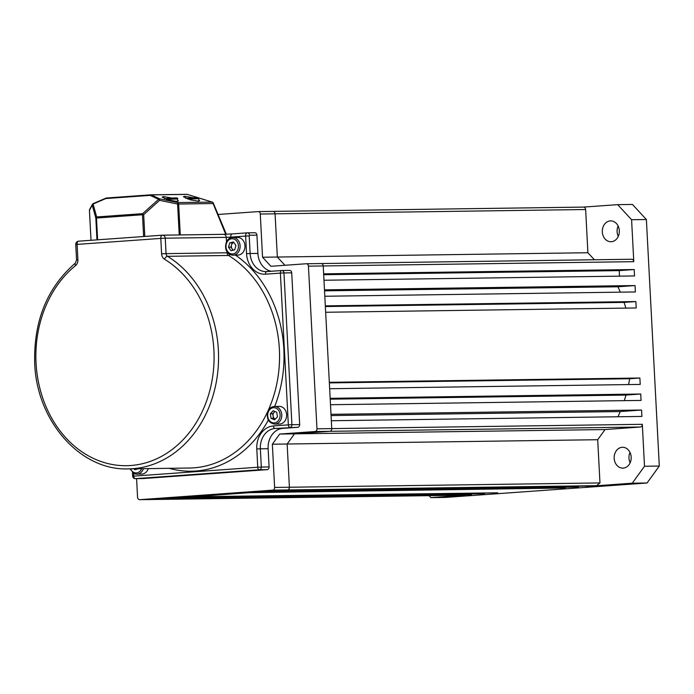 <?xml version="1.0" encoding="UTF-8"?>
<svg xmlns="http://www.w3.org/2000/svg" width="694" height="694" viewBox="0 0 694 694"><rect width="100%" height="100%" fill="white"/><g stroke="black" fill="none" stroke-linecap="round" stroke-linejoin="round"><path stroke-width="1.04" d="M143.146 478.539L267.121 469.665L259.356 469.769L135.382 478.652L143.146 478.539A2.568 2.099 89.2 0 1 143.051 478.548A2.568 2.099 89.2 0 1 142.947 478.539M281.929 270.521L289.493 270.417A2.568 2.099 89.2 0 1 289.598 270.417A2.568 2.099 89.2 0 1 291.723 272.829L299.678 424.589A2.568 2.099 89.2 0 1 297.717 427.296L275.05 428.476L282.814 428.372A19.241 15.728 -90.8 0 0 268.127 448.697L269.081 466.949A2.568 2.099 89.2 0 1 267.121 469.665M247.506 232.837L254.707 232.742A2.568 2.099 89.2 0 1 254.802 232.733A2.568 2.099 89.2 0 1 256.936 235.153L257.89 253.397A19.241 15.728 -90.8 0 0 271.198 271.276M282.814 428.372L297.717 427.296M137.403 469.092A4.008 3.279 -90.8 0 0 137.429 469.101A4.008 3.279 -90.8 0 1 136.813 468.762M136.918 469.222L136.588 468.762M138.574 468.736L134.836 469.708L134.185 468.797M148.29 468.606A8.822 7.209 89.2 0 1 141.723 474.08L136.874 474.149A8.822 7.209 89.2 0 1 134.419 473.664M275.041 411.551A4.008 3.279 -90.8 0 0 274.139 412.227A4.008 3.279 -90.8 0 0 273.193 413.945A4.008 3.279 -90.8 0 0 273.08 416.018L272.716 413.745L274.85 411.473M286.258 418.118A8.822 7.209 89.2 0 1 279.561 424.043L274.703 424.103A8.822 7.209 89.2 0 0 281.4 418.187A8.822 7.209 89.2 0 0 274.46 406.467L279.309 406.398A8.822 7.209 89.2 0 1 286.258 418.118M273.08 416.018A4.008 3.279 -90.8 0 0 275.232 419.055L273.445 418.291L273.08 416.018M276.741 412.271L277.47 416.816L274.624 419.844L271.042 418.326L270.313 413.78L273.158 410.753L276.741 412.271M273.445 418.291L271.042 418.326M272.716 413.745L270.313 413.78M233.08 250.23L230.911 247.185L232.134 242.813L233.765 242.432A4.008 3.279 -90.8 0 0 231.518 244.999A4.008 3.279 -90.8 0 0 232.152 248.938A4.008 3.279 -90.8 0 0 233.566 250.1A4.008 3.279 -90.8 0 0 233.592 250.118M232.785 237.522A8.822 7.209 89.2 0 1 235.24 238.007A8.822 7.209 89.2 0 1 240.029 247.758A8.822 7.209 89.2 0 1 233.037 255.158L230.434 254.637C222.757 251.948 224.769 237.105 232.785 237.522L237.643 237.452A8.822 7.209 89.2 0 1 240.089 237.938A8.822 7.209 89.2 0 1 244.887 247.689A8.822 7.209 89.2 0 1 237.886 255.088L233.037 255.158A8.822 7.209 89.2 0 1 230.582 254.672M229.731 242.848L233.444 241.98L235.934 245.476L234.711 249.849L230.998 250.725L228.508 247.22L229.731 242.848L232.134 242.813M230.911 247.185L228.508 247.22M198.814 199.829L199.664 200.653L198.224 201.13L190.46 199.872L183.398 196.775L184.838 196.298L193.487 197.799M177.56 200.124L178.401 200.948L176.961 201.425L169.206 200.167L162.144 197.07L163.584 196.593L172.225 198.094M224.613 234.303L175.513 234.997M225.706 234.225L213.101 203.55L178.644 204.027L180.258 234.78M105.887 198.206L93.317 203.594A1.605 0.442 66.8 0 0 93.204 203.602A1.605 0.442 66.8 0 0 93.091 204.027A1.605 1.258 164.6 0 0 92.259 205.146A1.605 1.518 -151.7 0 1 92.423 204.314L92.423 204.314A1.605 1.518 -151.7 0 1 93.135 203.663M106.39 198.016A1.605 1.31 89.2 0 0 106.078 198.12A1.605 0.442 66.8 0 0 105.965 198.128A1.605 0.442 66.8 0 0 105.844 198.545L93.091 204.027L96.657 216.953L142.652 213.657L143.675 214.654L144.812 236.437M187.467 194.459A1.605 0.59 107.2 0 0 187.371 194.398A1.605 0.59 107.2 0 0 187.259 194.389L151.214 194.893L159.698 198.84A1.605 1.223 115 0 0 158.588 199.334L150.104 195.378A1.605 1.223 -65 0 1 151.214 194.893A1.605 1.31 89.2 0 0 150.772 194.832A1.605 0.92 85.9 0 0 150.737 194.832L106.512 197.998A1.605 0.92 85.9 0 0 106.486 197.998A1.605 1.605 0 0 0 105.965 198.128L93.204 203.602A1.605 1.605 0 0 0 92.423 204.314L89.613 209.545A1.605 1.518 28.3 0 0 89.448 210.377L91.018 240.298L89.422 210.386L92.259 205.146L95.824 218.081A1.605 1.258 -15.4 0 1 96.657 216.953A1.605 0.92 85.9 0 0 96.483 218.02L97.628 239.82M143.623 236.524L142.478 214.724A1.605 0.92 -94.1 0 1 142.652 213.657L158.588 199.334L159.603 200.323L143.675 214.654L95.824 218.081L96.969 239.864M179.226 234.815L177.612 204.062L178.644 204.027A1.605 1.31 89.2 0 0 177.699 202.587L159.698 198.84L159.603 200.323L177.612 204.062L177.699 202.587L212.156 202.11A1.605 0.59 -72.8 0 1 212.26 202.11A1.605 0.59 -72.8 0 1 212.416 202.24M136.588 478.634L137.559 497.26A2.568 2.099 -90.8 0 0 139.694 499.671A2.568 2.099 -90.8 0 0 139.789 499.671L272.655 490.155A2.568 2.099 -90.8 0 0 274.616 487.44L272.352 444.221L279.699 434.054L315.007 431.529A2.568 2.099 -90.8 0 0 316.967 428.814L308.44 266.166A2.568 2.099 -90.8 0 0 306.314 263.755A2.568 2.099 -90.8 0 0 306.21 263.755L270.903 266.288L262.549 257.24L260.285 214.021A2.568 2.099 -90.8 0 0 258.159 211.601A2.568 2.099 -90.8 0 0 258.064 211.609L218.063 214.472M619.508 276.151L619.221 270.617L634.203 269.541L323.638 273.844L323.231 265.967A2.568 2.099 -90.8 0 0 321.096 263.547A2.568 2.099 -90.8 0 0 321.001 263.555A2.568 2.099 89.2 0 1 321.096 263.547A2.568 2.099 89.2 0 1 323.231 265.967L331.749 428.606A2.568 2.099 89.2 0 1 329.797 431.321L294.482 433.845L279.699 434.054M599.972 482.937L596.528 485.67L288.93 489.929L289.407 487.24L599.972 482.937L597.699 439.718L287.143 444.013L289.407 487.24L287.143 444.013L294.482 433.845L287.143 444.013L272.352 444.221M274.616 487.44L289.407 487.24A2.568 2.099 89.2 0 1 287.446 489.947L154.58 499.463A2.568 2.099 89.2 0 1 154.476 499.472A2.568 2.099 89.2 0 1 154.38 499.463M594.394 259.764L587.905 252.737L277.34 257.04L284.948 265.282L277.34 257.04L275.076 213.813A2.568 2.099 -90.8 0 0 272.95 211.401A2.568 2.099 -90.8 0 0 272.846 211.401A2.568 2.099 89.2 0 1 272.95 211.401A2.568 2.099 89.2 0 1 275.076 213.813L277.34 257.04L262.549 257.24M618.285 236.385A10.427 8.519 89.2 0 1 617.105 231.718A10.427 8.519 89.2 0 1 618.137 226.044M630.143 462.777A10.427 8.519 89.2 0 1 628.972 458.109A10.427 8.519 89.2 0 1 630.005 452.436M583.463 207.098L617.677 204.652L632.46 204.444L646.383 219.521L659.3 466.047L647.06 482.989L445.669 497.416L430.879 497.615L429.074 495.663M139.789 499.671L465.136 495.169A2.568 2.099 89.2 0 1 465.041 495.169L154.476 499.472A2.568 2.099 -90.8 0 0 154.58 499.463L471.573 494.701L166.248 498.63L174.09 498.066L484.655 493.764L179.321 497.693L187.172 497.13L497.728 492.827L192.403 496.757L249.623 492.662L565.419 487.986L254.854 492.28L578.492 487.049L267.936 491.343L275.778 490.788L586.317 486.069M324.532 290.838L617.929 286.778L635.045 285.555L324.48 289.849L323.977 280.246L634.542 275.943L634.203 269.541M619.221 270.617L323.69 274.711M597.699 439.718L605.047 429.551L294.482 433.845L329.797 431.321A2.568 2.099 -90.8 0 0 331.749 428.606L331.342 420.729L641.898 416.435L641.568 410.024L331.003 414.327L330.5 404.723L641.065 400.421L640.727 394.019L330.162 398.321L329.659 388.718L640.224 384.415L639.885 378.013L329.329 382.307L325.651 312.265L636.216 307.963L635.878 301.56L325.321 305.863L324.818 296.251L635.374 291.957L635.045 285.555M587.905 252.737L585.641 209.519L260.285 214.021M316.967 428.814L642.314 424.312L644.509 466.255L632.269 483.198L586.343 486.485M659.3 466.047L644.509 466.255M646.383 219.521L631.592 219.72L633.787 261.664L308.44 266.166M635.878 301.56L624.088 302.402L325.356 306.54M639.885 378.013L629.684 378.742L329.355 382.897M640.727 394.019L625.979 395.077L330.205 399.171M641.568 410.024L620.236 411.559L331.064 415.559M605.047 429.551L640.354 427.018L315.007 431.529M465.136 495.169L430.879 497.615M647.06 482.989L632.269 483.198M288.93 489.929L592.129 485.982M284.419 490.242L283.777 490.216M642.314 424.312A2.568 2.099 89.2 0 1 640.354 427.018M321.201 263.547L631.566 259.252A2.568 2.099 89.2 0 1 631.661 259.252A2.568 2.099 89.2 0 1 633.787 261.664M273.046 211.401L583.411 207.107A2.568 2.099 89.2 0 1 583.507 207.098A2.568 2.099 89.2 0 1 585.641 209.519M629.684 378.742A131.756 107.665 89.2 0 1 628.573 384.571M625.979 395.077A131.756 107.665 89.2 0 1 624.279 400.655M617.929 286.778A131.756 107.665 89.2 0 1 620.289 292.165M624.088 302.402A131.756 107.665 89.2 0 1 625.841 308.11M620.236 411.559A131.756 107.665 89.2 0 1 617.938 416.764M617.677 204.652L631.592 219.72M631.184 457.103A10.427 8.519 -90.8 0 0 622.535 447.283A10.427 8.519 -90.8 0 0 614.181 458.318A10.427 8.519 -90.8 0 0 622.822 468.129A10.427 8.519 -90.8 0 0 631.184 457.103M619.317 230.712A10.427 8.519 -90.8 0 0 610.668 220.892A10.427 8.519 -90.8 0 0 602.314 231.926A10.427 8.519 -90.8 0 0 610.963 241.738A10.427 8.519 -90.8 0 0 619.317 230.712M235.457 255.123A115.464 94.349 89.2 0 1 283.846 349.021A115.464 94.349 89.2 0 1 274.685 406.467M268.352 420.052A115.464 94.349 89.2 0 1 169.154 468.32M226.496 241.859L226.261 237.348L165.25 238.189L166.066 253.631L227.068 252.79A3.21 2.62 -90.8 0 0 228.517 255.47L167.514 256.312A112.255 91.729 89.2 0 1 218.376 350.08A112.255 91.729 89.2 0 1 128.381 468.884L189.384 468.034A112.255 91.729 -90.8 0 0 279.378 349.238A112.255 91.729 -90.8 0 0 228.517 255.47A3.21 1.64 121.5 0 0 230.226 254.551M128.381 468.884C80.348 470.87 36.574 420.989 34.7 363.17C33.598 320.966 47.166 287.594 75.412 263.052A3.21 1.553 -128.9 0 0 75.577 265.576A109.045 89.11 -90.8 0 0 36.053 363.031A109.045 89.11 -90.8 0 0 130.689 465.518A109.045 89.11 -90.8 0 0 213.908 350.297A109.045 89.11 -90.8 0 0 164.504 259.209A3.21 1.64 -58.5 0 1 167.514 256.312A3.21 2.62 -90.8 0 1 166.066 253.631L161.598 253.848A6.411 5.24 -90.8 0 0 164.504 259.209M133.621 473.317L133.768 476.11L257.743 467.227L256.789 448.975A21.809 17.818 89.2 0 1 273.436 425.934L288.34 424.867L280.385 273.106L265.481 274.173A21.809 17.818 89.2 0 1 246.552 253.674L245.633 236.064L230.72 237.14L230.764 237.886M268.127 448.697L260.363 448.81L261.317 467.062L269.081 466.949M162.717 235.179L223.477 234.338A3.21 2.62 89.2 0 1 223.598 234.329L232.343 233.913A3.21 1.848 85.9 0 1 232.403 233.913L247.185 232.846M161.598 253.848L160.791 238.406L77.095 244.401A3.21 1.848 85.9 0 1 78.717 241.174A3.21 1.848 85.9 0 1 78.778 241.174L162.353 235.188M232.282 233.921L223.711 234.329M256.936 235.153L249.536 235.249L249.198 235.899L250.126 253.51L257.89 253.397M291.723 272.829L283.959 272.933L291.914 424.693L299.678 424.589M265.481 274.173A2.568 1.475 85.9 0 1 266.774 271.597A2.568 1.475 85.9 0 1 266.826 271.597L281.634 270.53M77.901 259.842L76.548 259.981L75.741 244.54L77.095 244.401L77.901 259.842A6.411 5.24 -90.8 0 1 75.577 265.576M227.849 252.772L227.068 252.79L227.007 251.67M246.552 253.674L250.126 253.51A19.241 15.728 -90.8 0 0 266.08 271.623A19.241 15.728 -90.8 0 0 266.73 271.597M273.436 425.934A2.568 1.475 -94.1 0 0 275.05 428.476A19.241 15.728 -90.8 0 0 260.363 448.81L256.789 448.975M160.791 238.406L165.25 238.189A3.21 2.62 89.2 0 0 162.596 235.171A3.21 3.21 0 0 0 162.413 235.179A3.21 1.848 85.9 0 0 160.791 238.406M249.198 235.899L245.633 236.064A3.21 1.848 -94.1 0 1 247.246 232.846L232.343 233.913A3.21 1.848 85.9 0 0 230.72 237.14L226.261 237.348A3.21 2.62 89.2 0 0 223.598 234.329L162.596 235.171A3.21 2.62 89.2 0 0 162.474 235.179A3.21 1.848 85.9 0 0 162.413 235.179L78.717 241.174A3.21 3.21 0 0 0 75.741 244.54M249.536 235.249A2.568 2.099 -90.8 0 0 247.411 232.837L247.246 232.846A3.21 1.848 -94.1 0 1 247.307 232.837A2.568 2.099 -90.8 0 1 247.411 232.837L254.802 232.733M281.729 270.521A2.568 1.475 85.9 0 0 281.686 270.53A2.568 1.475 85.9 0 0 280.385 273.106L283.959 272.933A2.568 2.099 -90.8 0 0 281.833 270.521A2.568 2.099 -90.8 0 0 281.729 270.521M291.914 424.693L288.34 424.867A2.568 1.475 -94.1 0 0 289.953 427.409A2.568 2.099 -90.8 0 0 291.914 424.693M132.684 476.223A2.568 2.568 0 0 0 135.287 478.652A2.568 2.099 -90.8 0 0 135.382 478.652A2.568 1.475 85.9 0 1 133.768 476.11L132.684 476.223L132.493 472.536M259.356 469.769A2.568 2.099 -90.8 0 0 261.317 467.062L257.743 467.227A2.568 1.475 85.9 0 0 259.356 469.769M164.469 198.597L176.007 198.12M177.621 201.381L177.499 198.978L166.56 199.386M185.732 198.302L197.27 197.825M198.883 201.087L198.753 198.684L187.822 199.091M130.55 468.849A7.617 6.229 -90.8 0 0 134.046 472.536A7.617 6.229 -90.8 0 0 141.654 468.693M143.432 468.676A8.822 7.209 89.2 0 1 136.874 474.149L134.272 473.629L129.952 468.858M267.997 412.791A7.617 6.229 -90.8 0 0 271.875 422.49A7.617 6.229 -90.8 0 0 279.777 417.797A7.617 6.229 -90.8 0 0 275.9 408.107A7.617 6.229 -90.8 0 0 267.997 412.791M230.208 253.544A7.617 6.229 -90.8 0 0 238.111 248.851A7.617 6.229 -90.8 0 0 234.234 239.152A7.617 6.229 -90.8 0 0 226.331 243.846A7.617 6.229 -90.8 0 0 230.208 253.544M150.104 195.378L105.844 198.545A1.605 0.92 85.9 0 1 106.486 197.998L150.737 194.832A1.605 0.92 85.9 0 0 150.104 195.378M150.893 194.823L186.816 194.329A1.605 1.31 89.2 0 1 187.259 194.389L212.156 202.11A1.605 1.31 -90.8 0 1 213.101 203.55A1.605 0.659 -22.7 0 0 213.266 203.021A1.605 1.605 0 0 0 212.26 202.11L187.371 194.398A1.605 1.605 0 0 0 186.877 194.329L150.832 194.823A1.605 1.605 0 0 0 150.737 194.832M89.448 210.395L89.422 210.386A1.605 1.605 0 0 1 89.613 209.545M306.41 263.755L321.001 263.555M287.446 489.947L272.655 490.155M258.255 211.609L272.846 211.401M284.583 490.242L592.19 485.982M76.548 259.981L75.412 263.052M289.598 270.417L281.833 270.521A2.568 2.568 0 0 0 281.686 270.53L266.08 271.623M135.287 478.652L143.051 478.548M164.4 198.605C170.151 198.467 179.39 196.914 177.499 198.978M185.662 198.311C191.414 198.172 200.644 196.619 198.753 198.684M274.46 406.467C271.068 406.727 268.752 408.723 267.537 412.462C266.583 419.219 268.968 423.097 274.703 424.103M226.313 234.164L213.266 203.021M154.476 499.472L139.694 499.671M631.661 259.252L306.314 263.755M583.507 207.098L258.159 211.601"/></g></svg>
